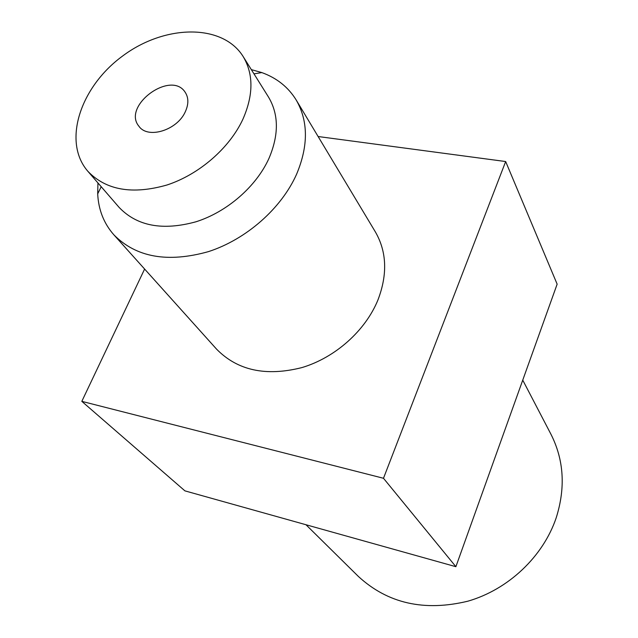 <?xml version="1.0" encoding="UTF-8"?>
<svg xmlns="http://www.w3.org/2000/svg" width="638" height="638" viewBox="0 0 638 638"><rect width="100%" height="100%" fill="white"/><g stroke="black" fill="none" stroke-linecap="round" stroke-linejoin="round"><path stroke-width="0.96" d="M185.267 111.833C177.133 130.319 147.753 139.307 138.94 126.26C121.778 106.052 170.84 69.813 185.108 92.151C188.704 97.63 188.76 104.185 185.267 111.833M455.883 566.696L383.486 478.277L505.663 161.542L557.141 284.149L455.883 566.696L184.916 490.861L81.823 401.358L383.486 478.277L455.883 566.696M144.611 269.053L81.823 401.358M505.663 161.542L318.115 136.524M97.941 182.939L97.694 193.856C98.467 209.766 103.834 223.396 113.795 234.744L216.593 349.169C237.543 370.534 265.974 376.675 301.886 367.592C335.253 357.655 365.494 330.651 377.983 299.86C387.673 274.38 386.795 251.723 375.359 231.889L296.199 100.007C288.272 87.143 276.82 78.011 261.843 72.588L251.332 69.622M305.969 524.739L358.389 576.457C387.744 603.468 424.238 611.714 467.877 601.187C508.374 589.536 543.185 556.503 556.216 517.769C565.683 487.687 563.92 459.839 550.937 434.215L522.745 380.12M113.795 234.744C136.109 257.385 167.634 263.016 208.355 251.651C246.268 239.417 281.438 208.419 296.638 174.118C308.465 145.767 308.321 121.068 296.199 100.007M87.821 171.247L119.099 207.382C137.058 226.163 162.73 230.948 196.121 221.737C227.184 211.84 256.189 186.575 268.909 158.519C278.989 134.905 278.846 114.409 268.478 97.032L243.134 56.511C222.487 23.359 164.74 24.459 122.695 55.961C80.221 86.896 62.205 141.772 87.821 171.247C106.028 190.252 132.409 194.837 166.965 185.004C199.136 174.477 229.393 148.231 242.847 119.354C253.525 95.062 253.621 74.112 243.134 56.511M101.203 186.711L97.694 193.856M253.98 73.848L261.843 72.588"/></g></svg>
